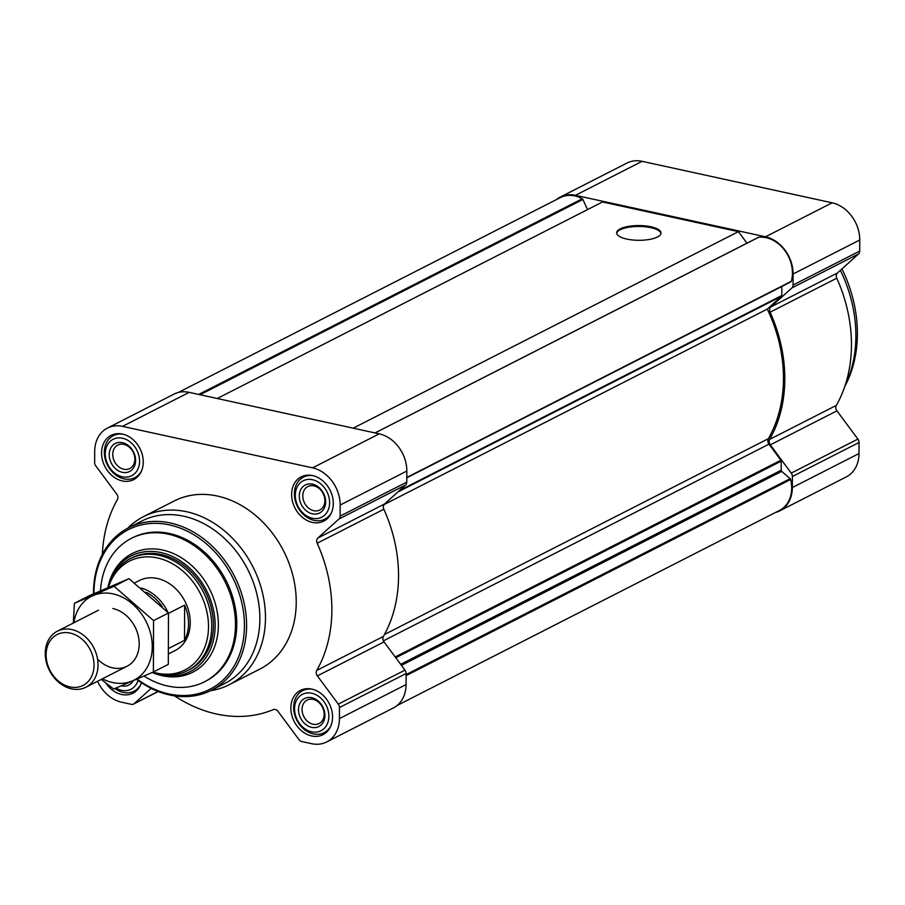 <?xml version="1.0" encoding="UTF-8"?>
<svg xmlns="http://www.w3.org/2000/svg" width="905" height="905" viewBox="0 0 905 905"><rect width="100%" height="100%" fill="white"/><g stroke="black" fill="none" stroke-linecap="round" stroke-linejoin="round"><path stroke-width="1.36" d="M174.586 695.888A136.791 108.374 -117 0 0 273.265 709.633A4.717 3.733 -117 0 1 278.016 711.387L298.967 739.611A4.717 3.733 -117 0 0 301.761 741.534L311.603 743.672A33.021 26.155 -117 0 0 326.716 741.953A33.021 26.155 -117 0 0 339.432 718.581L339.466 707.529A4.717 3.733 -117 0 0 338.312 704.124L317.361 675.899A4.717 3.733 -117 0 1 316.739 670.424A136.791 108.374 -117 0 0 317.18 543.226A4.717 3.733 -117 0 1 317.847 538.034L338.968 518.995A4.717 3.733 -117 0 0 340.133 516.099L340.167 505.047A33.021 26.155 -117 0 0 312.564 467.851L122.514 426.368A33.021 26.155 -117 0 0 107.401 428.099A33.021 26.155 -117 0 0 94.697 451.459L94.652 462.512A4.717 3.733 -117 0 0 95.806 465.917L116.756 494.141A4.717 3.733 -117 0 1 117.379 499.617A136.791 108.374 -117 0 0 102.367 554.324M97.559 681.284A33.021 26.155 -117 0 0 121.553 702.19L131.395 704.339A4.717 3.733 -117 0 0 133.555 704.09A4.717 3.733 -117 0 0 134.2 703.649L151.146 688.366M326.716 741.953L393.37 707.948A33.021 26.155 -117 0 0 406.085 684.587L406.119 673.524A4.717 3.733 -117 0 0 404.976 670.13L384.025 641.905A4.717 3.733 -117 0 1 383.392 636.419A136.791 108.374 -117 0 0 383.844 509.232A4.717 3.733 -117 0 1 384.501 504.028L405.621 484.99A4.717 3.733 -117 0 0 406.786 482.094L406.831 471.041A33.021 26.155 -117 0 0 379.218 433.846L189.168 392.363A33.021 26.155 -117 0 0 174.065 394.094L107.401 428.099M101.552 452.952A24.842 19.684 63 0 1 111.123 435.373A24.842 19.684 63 0 1 139.936 448.563A24.842 19.684 63 0 1 133.691 479.639A24.842 19.684 63 0 1 112.39 475.928A24.842 19.684 63 0 1 101.552 452.952M141.44 682.709A24.842 19.684 63 0 1 132.956 693.185A24.842 19.684 63 0 1 105.964 683.128M290.856 707.982A24.842 19.684 63 0 1 300.426 690.402A24.842 19.684 63 0 1 329.239 703.592A24.842 19.684 63 0 1 322.995 734.668A24.842 19.684 63 0 1 301.693 730.957A24.842 19.684 63 0 1 290.856 707.982M291.602 494.435A24.842 19.684 63 0 1 301.173 476.867A24.842 19.684 63 0 1 329.986 490.046A24.842 19.684 63 0 1 323.741 521.122A24.842 19.684 63 0 1 302.44 517.411A24.842 19.684 63 0 1 291.602 494.435M127.797 528.192A94.335 74.742 63 0 1 143.431 516.676L174.19 500.985A94.335 74.742 63 0 1 283.638 551.055A94.335 74.742 63 0 1 259.927 669.055L229.157 684.746A94.335 74.742 63 0 1 210.661 690.651M397.125 705.481L779.578 510.397A31.449 24.91 -117 0 0 790.631 479.48A1.256 0.996 -117 0 0 790.144 478.688L781.705 471.358L401.424 665.345M384.003 504.605L767.282 309.091A135.218 107.129 -117 0 1 768.356 438.676A4.717 3.733 -117 0 0 768.979 444.163L780.902 460.226A1.256 0.996 -117 0 1 781.219 461.131L781.185 470.215A1.256 0.996 -117 0 0 781.705 471.358M767.282 309.091L781.479 296.286A1.256 0.996 -117 0 0 781.796 295.516L781.818 286.478M790.88 281.862L406.809 477.783L790.834 281.885A1.256 0.996 -117 0 0 791.321 281.297A31.449 24.91 -117 0 0 784.782 250.459A31.449 24.91 -117 0 0 758.65 237.28A1.256 0.996 -117 0 0 758.141 237.54M746.987 243.174L738.423 231.646L353.188 428.167M650.887 226.793A22.173 7.364 -179.8 0 1 661.012 233.015A22.173 7.364 -179.8 0 1 638.817 240.3A22.173 7.364 -179.8 0 1 616.667 232.857A22.173 7.364 -179.8 0 1 628.262 226.431A22.173 7.364 -179.8 0 1 650.887 226.793M738.423 231.646L602.492 201.973L217.245 398.494M587.537 209.598L582.877 199.462A1.256 0.996 -117 0 0 582.266 198.783A31.449 24.91 -117 0 0 560.387 197.573L178.262 392.499M775.438 512.502A33.021 26.155 -117 0 0 779.635 510.906L846.288 476.901A33.021 26.155 -117 0 0 859.003 453.541L859.049 442.488A4.717 3.733 -117 0 0 857.895 439.083L836.944 410.859A4.717 3.733 -117 0 1 836.322 405.383A136.791 108.374 -117 0 0 836.763 278.186A4.717 3.733 -117 0 1 837.43 272.993L858.54 253.943A4.717 3.733 -117 0 0 859.716 251.058L859.75 239.995A33.021 26.155 -117 0 0 832.148 202.811L642.098 161.328A33.021 26.155 -117 0 0 626.984 163.047L560.331 197.052A33.021 26.155 -117 0 0 556.564 199.519M837.43 272.993L770.766 306.987L791.886 287.948A4.717 3.733 -117 0 0 793.052 285.052L793.097 274A33.021 26.155 -117 0 0 765.483 236.805L575.433 195.322A33.021 26.155 -117 0 0 560.331 197.052M770.766 306.987A4.717 3.733 -117 0 0 770.11 312.191A136.791 108.374 -117 0 1 769.657 439.389A4.717 3.733 -117 0 0 770.291 444.864L791.242 473.089A4.717 3.733 -117 0 1 792.384 476.483L792.35 487.546A33.021 26.155 -117 0 1 779.635 510.906M107.763 587.707A64.934 51.449 63 0 1 131.146 555.953A64.934 51.449 63 0 1 206.487 590.411A64.934 51.449 63 0 1 190.163 671.634A64.934 51.449 63 0 1 152.153 672.517M108.181 587.515A62.898 49.832 63 0 1 130.365 558.645L132.073 557.774A62.898 49.832 63 0 1 205.05 591.146A62.898 49.832 63 0 1 189.236 669.813L187.527 670.684A62.898 49.832 63 0 1 152.707 672.279M100.489 590.841A80.5 63.78 63 0 1 131.338 538.373A80.5 63.78 63 0 1 224.734 581.101A80.5 63.78 63 0 1 204.507 681.793A80.5 63.78 63 0 1 144.031 676.058M131.338 538.373L132.628 537.728A80.5 63.78 63 0 1 226.024 580.456A80.5 63.78 63 0 1 205.786 681.148L204.507 681.793M93.973 593.669A89.618 71.009 63 0 1 93.973 593.013A89.618 71.009 63 0 1 180.423 528.181A89.618 71.009 63 0 1 241.171 649.451A89.618 71.009 63 0 1 137.085 679.055M93.52 593.872A91.19 72.253 63 0 1 93.509 592.289A91.19 72.253 63 0 1 128.623 527.762A91.19 72.253 63 0 1 234.418 576.168A91.19 72.253 63 0 1 211.499 690.232A91.19 72.253 63 0 1 136.61 679.27M128.623 527.762L141.893 520.986A91.19 72.253 63 0 1 247.699 569.392A91.19 72.253 63 0 1 224.768 683.456L211.499 690.232M143.431 516.676A94.335 74.742 63 0 1 252.88 566.756A94.335 74.742 63 0 1 229.157 684.746M616.712 233.309A22.173 7.364 -179.8 0 1 650.887 227.675A22.173 7.364 -179.8 0 1 660.967 233.456M295.302 495.25A20.442 16.2 63 0 1 321.094 484.164A20.442 16.2 63 0 1 320.981 517.558A20.442 16.2 63 0 1 295.302 495.25M299.261 496.11A15.724 12.455 63 0 1 319.103 487.591A15.724 12.455 63 0 1 319.013 513.271A15.724 12.455 63 0 1 299.261 496.11M331.581 512.434A23.587 18.688 63 0 1 324.884 519.131A23.587 18.688 63 0 1 304.646 515.601A23.587 18.688 63 0 1 294.374 493.802A23.587 18.688 63 0 1 303.447 477.116A23.587 18.688 63 0 1 312.802 475.623M105.252 453.767A20.442 16.2 63 0 1 131.044 442.681A20.442 16.2 63 0 1 130.931 476.075A20.442 16.2 63 0 1 105.252 453.767M109.211 454.627A15.724 12.455 63 0 1 129.053 446.108A15.724 12.455 63 0 1 128.963 471.788A15.724 12.455 63 0 1 109.211 454.627M141.531 470.951A23.587 18.688 63 0 1 134.834 477.648A23.587 18.688 63 0 1 114.607 474.118A23.587 18.688 63 0 1 104.324 452.319A23.587 18.688 63 0 1 113.397 435.622A23.587 18.688 63 0 1 122.752 434.14M138.035 680.334A20.442 16.2 63 0 1 115.998 688.06M133.193 680.741A15.724 12.455 63 0 1 121.315 685.809M140.784 684.497A23.587 18.688 63 0 1 134.087 691.194A23.587 18.688 63 0 1 114.924 688.513M294.555 708.785A20.442 16.2 63 0 1 320.347 697.71A20.442 16.2 63 0 1 320.234 731.104A20.442 16.2 63 0 1 294.555 708.785M298.514 709.656A15.724 12.455 63 0 1 318.356 701.137A15.724 12.455 63 0 1 318.266 726.817A15.724 12.455 63 0 1 298.514 709.656M330.834 725.98A23.587 18.688 63 0 1 324.137 732.677A23.587 18.688 63 0 1 303.91 729.147A23.587 18.688 63 0 1 293.627 707.337A23.587 18.688 63 0 1 302.7 690.651A23.587 18.688 63 0 1 312.055 689.158M302.79 495.872A13.168 10.43 63 0 1 307.858 486.551A13.168 10.43 63 0 1 323.142 493.542A13.168 10.43 63 0 1 319.827 510.013A13.168 10.43 63 0 1 308.526 508.044A13.168 10.43 63 0 1 302.79 495.872M302.044 709.418A13.168 10.43 63 0 1 307.112 700.097A13.168 10.43 63 0 1 322.395 707.088A13.168 10.43 63 0 1 319.08 723.559A13.168 10.43 63 0 1 307.791 721.59A13.168 10.43 63 0 1 302.044 709.418M112.74 454.389A13.168 10.43 63 0 1 117.808 445.068A13.168 10.43 63 0 1 133.092 452.059A13.168 10.43 63 0 1 129.777 468.53A13.168 10.43 63 0 1 118.487 466.561A13.168 10.43 63 0 1 112.74 454.389M840.383 270.324A125.784 99.663 63 0 1 845.078 385.621M841.944 268.909A123.499 97.842 63 0 1 844.829 386.367M146.316 592.311A37.739 29.899 63 0 1 162.312 606.825M141.123 588.035A39.311 31.143 63 0 1 167.968 612.459M134.641 582.944L139.381 580.524A39.311 31.143 63 0 1 184.982 601.384A39.311 31.143 63 0 1 175.106 650.548L169.009 653.659M168.522 613.352L184.631 605.14L184.507 640.355A39.311 31.143 -117 0 0 184.631 605.14M169.258 648.138L184.507 640.355M108.442 587.402A61.076 48.395 63 0 1 169.178 562.028A61.076 48.395 63 0 1 207.867 635.434A61.076 48.395 63 0 1 153.092 672.11M130.365 558.645A62.898 49.832 63 0 1 203.331 592.017A62.898 49.832 63 0 1 187.527 670.684M46.11 654.768A28.553 22.625 63 0 1 82.14 639.292A28.553 22.625 63 0 1 81.97 685.933A28.553 22.625 63 0 1 46.11 654.768M45.25 653.433A31.449 24.91 63 0 1 57.354 631.192A31.449 24.91 63 0 1 93.837 647.878A31.449 24.91 63 0 1 85.93 687.212A31.449 24.91 63 0 1 58.961 682.517A31.449 24.91 63 0 1 45.25 653.433M73.848 622.776A47.015 37.252 63 0 1 112.955 593.861A47.015 37.252 63 0 1 151.904 652.539A47.015 37.252 63 0 1 102.423 678.795M112.91 608.545A31.449 24.91 63 0 1 137.945 652.618A31.449 24.91 63 0 1 97.57 659.191M101.258 679.395L113.713 689.022L153.386 671.974L153.567 620.604L114.064 586.282L74.38 603.318L73.328 623.036M74.38 603.318L89.301 595.716L128.985 578.668L168.488 613.002L168.307 664.372L153.386 671.974M114.064 586.282L128.985 578.668M153.567 620.604L168.488 613.002M134.2 703.649L158.092 691.454M339.432 718.581L406.085 684.587M339.466 707.529L406.119 673.524M338.312 704.124L404.976 670.13M317.361 675.899L384.025 641.905M316.739 670.424L383.392 636.419M317.18 543.226L383.844 509.232M317.847 538.034L384.501 504.028M338.968 518.995L405.621 484.99M340.133 516.099L406.786 482.094M340.167 505.047L406.831 471.041M312.564 467.851L379.218 433.846M122.514 426.368L189.168 392.363M790.631 479.48L406.119 675.628M790.144 478.688L406.119 674.587M781.185 470.215L400.666 664.315M781.219 461.131L395.779 657.743M780.902 460.226L395.214 656.973M768.979 444.163L383.403 640.853M768.356 438.676L384.467 634.507M781.479 296.286L397.883 491.969M781.796 295.516L399.444 490.555M791.321 281.297L406.809 477.444M758.65 237.28L375.077 432.941M582.877 199.462L200.05 394.738M582.266 198.783L198.693 394.444M642.098 161.328L575.433 195.322M832.148 202.811L765.483 236.805M859.75 239.995L793.097 274M859.716 251.058L793.052 285.052M858.54 253.943L791.886 287.948M836.763 278.186L770.11 312.191M836.322 405.383L769.657 439.389M836.944 410.859L770.291 444.864M857.895 439.083L791.242 473.089M859.049 442.488L792.384 476.483M859.003 453.541L792.35 487.546M108.408 585.15A66.631 52.784 63 0 1 175.14 554.346A66.631 52.784 63 0 1 217.291 636.962A66.631 52.784 63 0 1 153.171 672.901M133.555 704.09L158.228 691.51M758.367 237.359L374.998 432.929M324.884 519.131L328.685 517.196M303.447 477.116L307.248 475.17M134.834 477.648L138.635 475.702M113.397 435.622L117.198 433.687M134.087 691.194L137.888 689.248M324.137 732.677L327.938 730.731M302.7 690.651L306.501 688.716M85.93 687.212L127.096 666.216M57.354 631.192L98.509 610.196"/></g></svg>
